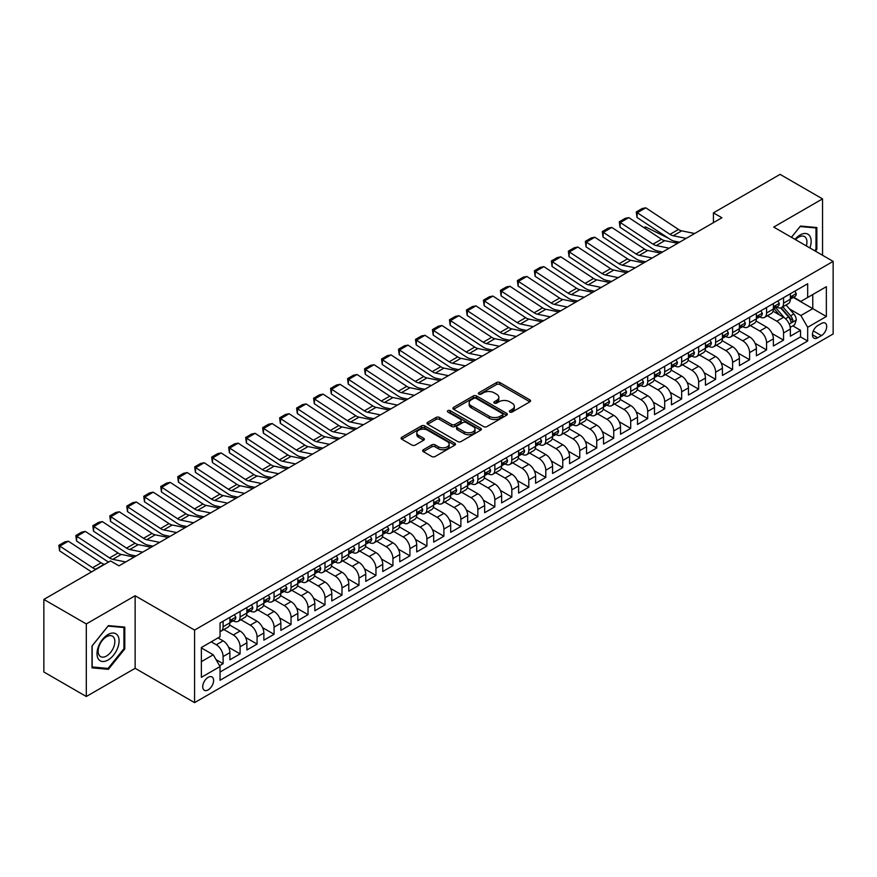 <?xml version="1.0" encoding="UTF-8"?>
<svg xmlns="http://www.w3.org/2000/svg" width="877" height="877" viewBox="0 0 877 877"><rect width="100%" height="100%" fill="white"/><g stroke="black" fill="none" stroke-linecap="round" stroke-linejoin="round"><path stroke-width="1.32" d="M509.833 412.026A1.655 0.954 0 0 0 512.168 412.026L529.883 401.809A2.357 1.359 0 0 0 530.574 400.844A2.357 1.359 0 0 0 529.883 399.879L499.879 382.558A2.357 1.359 0 0 0 496.535 382.558L478.831 392.775A1.655 0.954 0 0 0 478.349 393.455A1.655 0.954 0 0 0 478.831 394.124A1.655 0.954 0 0 0 481.166 394.124L483.457 392.808A7.542 4.352 0 0 1 494.124 392.808L496.623 394.244A7.542 4.352 0 0 1 498.838 397.325A7.542 4.352 0 0 1 496.623 400.405L494.332 401.732A1.655 0.954 0 0 0 493.85 402.4A1.655 0.954 0 0 0 494.332 403.08A1.655 0.954 0 0 0 496.667 403.08L498.958 401.754A7.542 4.352 0 0 1 509.625 401.754L512.124 403.201A7.542 4.352 0 0 1 514.339 406.281A7.542 4.352 0 0 1 512.124 409.362L509.833 410.677A1.655 0.954 0 0 0 509.351 411.357A1.655 0.954 0 0 0 509.833 412.026L509.833 410.677M208.167 689.881A7.685 4.44 120 0 0 213.188 683.106A7.685 4.44 120 0 0 212.004 676.945A7.685 4.44 120 0 0 208.167 677.329A7.685 4.44 120 0 0 203.146 684.104A7.685 4.44 120 0 0 204.319 690.265A7.685 4.44 120 0 0 208.167 689.881M423.361 449.737A2.357 1.359 0 0 0 422.67 450.69A2.357 1.359 0 0 0 423.361 451.655L431.78 456.522A2.357 1.359 0 0 0 435.113 456.522L454.779 445.165A2.357 1.359 0 0 0 455.47 444.2A2.357 1.359 0 0 0 454.779 443.236L424.775 425.915A2.357 1.359 0 0 0 421.442 425.915L401.776 437.272A2.357 1.359 0 0 0 401.085 438.237A2.357 1.359 0 0 0 401.776 439.191L411.938 445.067A2.357 1.359 0 0 0 415.27 445.067L423.69 440.21A2.357 1.359 0 0 0 424.38 439.245A2.357 1.359 0 0 0 423.69 438.281L418.647 435.365A6.303 3.64 0 0 1 416.805 432.799A6.303 3.64 0 0 1 420.697 429.434A6.303 3.64 0 0 1 427.57 430.223L447.325 441.624A6.303 3.64 0 0 1 449.167 444.2A6.303 3.64 0 0 1 445.275 447.566A6.303 3.64 0 0 1 438.401 446.777L435.113 444.869A2.357 1.359 0 0 0 431.78 444.869L423.361 449.737L423.361 451.655L431.78 446.832L431.78 444.869M135.135 595.746L86.308 623.942L43.85 599.429L43.85 671.99L86.308 696.502L135.135 668.307L194.573 702.63L194.573 630.07L135.135 595.746L135.135 668.307M822.538 255.262L822.538 198.882L773.711 227.077L833.15 261.39L194.573 630.07M822.538 198.882L780.081 174.37L713.418 212.859L713.418 222.659M43.85 599.429L110.513 560.94L118.998 565.84L721.914 217.759L713.418 212.859M483.622 426.584A2.357 1.359 0 0 0 486.954 426.584L506.621 415.227A2.357 1.359 0 0 0 507.312 414.262A2.357 1.359 0 0 0 506.621 413.308L476.617 395.976A2.357 1.359 0 0 0 473.284 395.976L453.617 407.334A2.357 1.359 0 0 0 452.927 408.298A2.357 1.359 0 0 0 453.617 409.263L483.622 426.584M448.52 412.387A1.655 0.954 0 0 1 450.197 412.618L450.197 410.655L480.706 428.272A2.357 1.359 0 0 1 481.396 429.237A2.357 1.359 0 0 1 480.706 430.19L461.028 441.548A2.357 1.359 0 0 1 457.695 441.548L427.691 424.227L436.11 419.403L436.11 417.441L427.691 422.308A2.357 1.359 0 0 0 427 423.262A2.357 1.359 0 0 0 427.691 424.227L427.691 422.308M436.11 419.403A2.357 1.359 0 0 1 439.443 419.403L439.443 417.441A2.357 1.359 0 0 0 436.11 417.441M439.443 417.441L451.611 424.468A2.357 1.359 0 0 0 454.944 424.468L460.535 421.245A2.357 1.359 0 0 0 461.225 420.28A2.357 1.359 0 0 0 460.535 419.316L447.862 412.004A1.655 0.954 0 0 1 447.38 411.335A1.655 0.954 0 0 1 448.399 410.447A1.655 0.954 0 0 1 450.197 410.655M219.59 665.742L223.109 663.703L216.06 659.636M211.225 641.832L216.312 644.781A9.603 5.547 60 0 1 223.109 656.544L229.906 652.62L229.906 659.778L240.09 653.902L228.601 647.27M223.887 629.533L233.304 634.97A9.603 5.547 60 0 1 240.09 646.744L246.886 642.819L246.886 649.978L257.071 644.091L245.593 637.458M240.868 619.732L250.285 625.169A9.603 5.547 60 0 1 257.071 636.932L263.867 633.008L263.867 640.166L274.062 634.29L262.574 627.658M257.849 609.932L267.266 615.358A9.603 5.547 60 0 1 274.062 627.132L280.848 623.207L280.848 630.366L291.043 624.479L279.555 617.846M274.83 600.12L284.247 605.558A9.603 5.547 60 0 1 291.043 617.32L297.84 613.396L297.84 620.554L308.024 614.678L296.536 608.046M291.822 590.32L301.228 595.746A9.603 5.547 60 0 1 308.024 607.52L314.821 603.595L314.821 610.754L325.005 604.867L313.527 598.235M308.803 580.508L318.219 585.946A9.603 5.547 60 0 1 325.005 597.708L331.802 593.795L331.802 600.953L341.997 595.066L330.508 588.434M325.784 570.708L335.2 576.145A9.603 5.547 60 0 1 341.997 587.908L348.783 583.983L348.783 591.142L358.978 585.255L347.489 578.634M342.764 560.896L352.181 566.334A9.603 5.547 60 0 1 358.978 578.107L365.764 574.183L365.764 581.341L375.959 575.455L364.47 568.822M359.756 551.096L369.162 556.533A9.603 5.547 60 0 1 375.959 568.296L382.756 564.371L382.756 571.53L392.94 565.654L381.451 559.022M376.737 541.295L386.154 546.722A9.603 5.547 60 0 1 392.94 558.496L399.737 554.571L399.737 561.729L409.921 555.843L398.443 549.21M393.718 531.484L403.135 536.921A9.603 5.547 60 0 1 409.921 548.684L416.718 544.76L416.718 551.918L426.913 546.042L415.424 539.41M410.699 521.683L420.116 527.11A9.603 5.547 60 0 1 426.913 538.884L433.698 534.959L433.698 542.118L443.894 536.231L432.405 529.598M427.68 511.872L437.097 517.309A9.603 5.547 60 0 1 443.894 529.072L450.69 525.159L450.69 532.317L460.874 526.43L449.386 519.798M444.672 502.072L454.078 507.509A9.603 5.547 60 0 1 460.874 519.272L467.671 515.347L467.671 522.506L477.855 516.619L466.378 509.997M461.653 492.26L471.07 497.697A9.603 5.547 60 0 1 477.855 509.46L484.652 505.547L484.652 512.705L494.847 506.818L483.359 500.186M478.634 482.46L488.05 487.897A9.603 5.547 60 0 1 494.847 499.66L501.633 495.735L501.633 502.894L511.828 497.018L500.339 490.386M495.615 472.648L505.031 478.086A9.603 5.547 60 0 1 511.828 489.859L518.614 485.935L518.614 493.093L528.809 487.206L517.32 480.574M512.606 462.848L522.012 468.285A9.603 5.547 60 0 1 528.809 480.048L535.606 476.123L535.606 483.282L545.79 477.406L534.301 470.774M529.587 453.047L539.004 458.474A9.603 5.547 60 0 1 545.79 470.247L552.587 466.323L552.587 473.481L562.771 467.594L551.293 460.962M546.568 443.236L555.985 448.673A9.603 5.547 60 0 1 562.771 460.436L569.568 456.522L569.568 463.67L579.763 457.794L568.274 451.162M563.549 433.435L572.966 438.873A9.603 5.547 60 0 1 579.763 450.635L586.549 446.711L586.549 453.869L596.744 447.983L585.255 441.35M580.53 423.624L589.947 429.061A9.603 5.547 60 0 1 596.744 440.824L603.54 436.91L603.54 444.069L613.725 438.182L602.236 431.55M597.522 413.823L606.928 419.261A9.603 5.547 60 0 1 613.725 431.024L620.521 427.099L620.521 434.258L630.706 428.382L619.228 421.749M614.503 404.012L623.92 409.449A9.603 5.547 60 0 1 630.706 421.223L637.502 417.299L637.502 424.457L647.697 418.57L636.209 411.938M631.484 394.212L640.901 399.649A9.603 5.547 60 0 1 647.697 411.412L654.483 407.487L654.483 414.646L664.678 408.77L653.19 402.137M648.465 384.411L657.882 389.837A9.603 5.547 60 0 1 664.678 401.611L671.464 397.687L671.464 404.845L681.659 398.958L670.171 392.326M665.446 374.6L674.862 380.037A9.603 5.547 60 0 1 681.659 391.8L688.456 387.886L688.456 395.034L698.64 389.158L687.151 382.525M682.438 364.799L691.843 370.237A9.603 5.547 60 0 1 698.64 381.999L705.437 378.075L705.437 385.233L715.621 379.346L704.143 372.714M699.418 354.988L708.835 360.425A9.603 5.547 60 0 1 715.621 372.188L722.418 368.274L722.418 375.433L732.613 369.546L721.124 362.914M716.399 345.187L725.816 350.625A9.603 5.547 60 0 1 732.613 362.387L739.399 358.463L739.399 365.621L749.594 359.734L738.105 353.113M733.38 335.376L742.797 340.813A9.603 5.547 60 0 1 749.594 352.587L756.391 348.662L756.391 355.821L766.575 349.934L755.086 343.302M750.372 325.575L759.778 331.013A9.603 5.547 60 0 1 766.575 342.775L773.371 338.851L773.371 346.009L783.556 340.133L783.556 332.975A9.603 5.547 -120 0 0 776.77 321.201L767.353 315.775M772.078 333.501L783.556 340.133M229.906 652.62A9.603 5.547 -120 0 0 223.109 640.857L218.011 637.919M246.886 642.819A9.603 5.547 -120 0 0 240.09 631.045L229.588 624.983M263.867 633.008A9.603 5.547 -120 0 0 257.071 621.245L246.569 615.183M280.848 623.207A9.603 5.547 -120 0 0 274.062 611.444L263.56 605.371M297.84 613.396A9.603 5.547 -120 0 0 291.043 601.633L280.541 595.571M314.821 603.595A9.603 5.547 -120 0 0 308.024 591.832L297.522 585.77M331.802 593.795A9.603 5.547 -120 0 0 325.005 582.021L314.503 575.959M348.783 583.983A9.603 5.547 -120 0 0 341.997 572.221L331.484 566.158M365.764 574.183A9.603 5.547 -120 0 0 358.978 562.409L348.476 556.347M382.756 564.371A9.603 5.547 -120 0 0 375.959 552.609L365.457 546.546M399.737 554.571A9.603 5.547 -120 0 0 392.94 542.808L382.438 536.735M416.718 544.76A9.603 5.547 -120 0 0 409.921 532.997L399.419 526.934M433.698 534.959A9.603 5.547 -120 0 0 426.913 523.196L416.411 517.134M450.69 525.159A9.603 5.547 -120 0 0 443.894 513.385L433.391 507.323M467.671 515.347A9.603 5.547 -120 0 0 460.874 503.584L450.372 497.522M484.652 505.547A9.603 5.547 -120 0 0 477.855 493.773L467.353 487.711M501.633 495.735A9.603 5.547 -120 0 0 494.847 483.972L484.334 477.91M518.614 485.935A9.603 5.547 -120 0 0 511.828 474.172L501.326 468.099M535.606 476.123A9.603 5.547 -120 0 0 528.809 464.361L518.307 458.298M552.587 466.323A9.603 5.547 -120 0 0 545.79 454.56L535.288 448.498M569.568 456.522A9.603 5.547 -120 0 0 562.771 444.749L552.269 438.686M586.549 446.711A9.603 5.547 -120 0 0 579.763 434.948L569.261 428.886M603.54 436.91A9.603 5.547 -120 0 0 596.744 425.137L586.242 419.074M620.521 427.099A9.603 5.547 -120 0 0 613.725 415.336L603.223 409.274M637.502 417.299A9.603 5.547 -120 0 0 630.706 405.525L620.203 399.463M654.483 407.487A9.603 5.547 -120 0 0 647.697 395.724L637.184 389.662M671.464 397.687A9.603 5.547 -120 0 0 664.678 385.924L654.176 379.851M688.456 387.886A9.603 5.547 -120 0 0 681.659 376.112L671.157 370.05M705.437 378.075A9.603 5.547 -120 0 0 698.64 366.312L688.138 360.25M722.418 368.274A9.603 5.547 -120 0 0 715.621 356.5L705.119 350.438M739.399 358.463A9.603 5.547 -120 0 0 732.613 346.7L722.111 340.638M756.391 348.662A9.603 5.547 -120 0 0 749.594 336.889L739.092 330.826M773.371 338.851A9.603 5.547 -120 0 0 766.575 327.088L756.073 321.026M821.431 323.46L817.693 325.619A7.444 4.297 120 0 0 812.836 332.175A7.444 4.297 120 0 0 813.977 338.149A7.444 4.297 120 0 0 817.693 337.777L821.431 335.617A7.444 4.297 120 0 0 826.298 329.061A7.444 4.297 120 0 0 825.158 323.087A7.444 4.297 120 0 0 821.431 323.46M194.573 702.63L833.15 333.951L833.15 261.39M201.37 661.642L213.254 654.779L220.05 666.542L220.05 680.278L807.673 341.01L807.673 327.285L800.876 315.523L789.486 308.934M220.05 666.542L201.37 677.329L201.37 647.522L220.05 636.735L220.05 623.01L807.673 283.753L807.673 297.478L826.353 286.691L826.353 316.498L807.673 327.285M233.205 620.806L233.304 620.85A9.603 5.547 60 0 0 238.105 621.333L244.891 617.408A9.603 5.547 -120 0 0 246.886 613.012L246.886 607.52M250.197 610.995L250.285 611.05A9.603 5.547 60 0 0 255.086 611.521L261.883 607.597A9.603 5.547 -120 0 0 263.867 603.201L263.867 597.708M267.178 601.194L267.266 601.238A9.603 5.547 60 0 0 272.067 601.721L278.864 597.796A9.603 5.547 -120 0 0 280.848 593.4L280.848 587.908M284.159 591.383L284.247 591.438A9.603 5.547 60 0 0 289.048 591.909L295.845 587.996A9.603 5.547 -120 0 0 297.84 583.589L297.84 578.096M301.14 581.583L301.228 581.626A9.603 5.547 60 0 0 306.04 582.109L312.826 578.184A9.603 5.547 -120 0 0 314.821 573.788L314.821 568.296M318.132 571.771L318.219 571.826A9.603 5.547 60 0 0 323.021 572.297L329.818 568.384A9.603 5.547 -120 0 0 331.802 563.977L331.802 558.496M335.113 561.971L335.2 562.025A9.603 5.547 60 0 0 340.002 562.497L346.799 558.572A9.603 5.547 -120 0 0 348.783 554.176L348.783 548.684M352.094 552.17L352.181 552.214A9.603 5.547 60 0 0 356.983 552.696L363.78 548.772A9.603 5.547 -120 0 0 365.764 544.376L365.764 538.884M369.074 542.359L369.162 542.414A9.603 5.547 60 0 0 373.964 542.885L380.761 538.96A9.603 5.547 -120 0 0 382.756 534.564L382.756 529.072M386.055 532.558L386.154 532.602A9.603 5.547 60 0 0 390.956 533.084L397.741 529.16A9.603 5.547 -120 0 0 399.737 524.764L399.737 519.272M403.047 522.747L403.135 522.802A9.603 5.547 60 0 0 407.937 523.273L414.733 519.359A9.603 5.547 -120 0 0 416.718 514.952L416.718 509.46M420.028 512.946L420.116 512.99A9.603 5.547 60 0 0 424.917 513.473L431.714 509.548A9.603 5.547 -120 0 0 433.698 505.152L433.698 499.66M437.009 503.135L437.097 503.19A9.603 5.547 60 0 0 441.898 503.661L448.695 499.747A9.603 5.547 -120 0 0 450.69 495.341L450.69 489.859M453.99 493.334L454.078 493.389A9.603 5.547 60 0 0 458.89 493.861L465.676 489.936A9.603 5.547 -120 0 0 467.671 485.54L467.671 480.048M470.982 483.523L471.07 483.578A9.603 5.547 60 0 0 475.871 484.06L482.657 480.136A9.603 5.547 -120 0 0 484.652 475.74L484.652 470.247M487.963 473.723L488.05 473.777A9.603 5.547 60 0 0 492.852 474.249L499.649 470.324A9.603 5.547 -120 0 0 501.633 465.928L501.633 460.436M504.944 463.922L505.031 463.966A9.603 5.547 60 0 0 509.833 464.448L516.63 460.524A9.603 5.547 -120 0 0 518.614 456.128L518.614 450.635M521.925 454.111L522.012 454.165A9.603 5.547 60 0 0 526.814 454.637L533.611 450.712A9.603 5.547 -120 0 0 535.606 446.316L535.606 440.824M538.906 444.31L539.004 444.354A9.603 5.547 60 0 0 543.806 444.836L550.592 440.912A9.603 5.547 -120 0 0 552.587 436.516L552.587 431.024M555.897 434.499L555.985 434.553A9.603 5.547 60 0 0 560.787 435.025L567.583 431.111A9.603 5.547 -120 0 0 569.568 426.704L569.568 421.223M572.878 424.698L572.966 424.753A9.603 5.547 60 0 0 577.768 425.224L584.564 421.3A9.603 5.547 -120 0 0 586.549 416.904L586.549 411.412M589.859 414.887L589.947 414.942A9.603 5.547 60 0 0 594.749 415.424L601.545 411.499A9.603 5.547 -120 0 0 603.54 407.103L603.54 401.611M606.84 405.086L606.928 405.141A9.603 5.547 60 0 0 611.74 405.612L618.526 401.688A9.603 5.547 -120 0 0 620.521 397.292L620.521 391.8M623.821 395.286L623.92 395.33A9.603 5.547 60 0 0 628.721 395.812L635.507 391.887A9.603 5.547 -120 0 0 637.502 387.491L637.502 381.999M640.813 385.474L640.901 385.529A9.603 5.547 60 0 0 645.702 386.001L652.499 382.076A9.603 5.547 -120 0 0 654.483 377.68L654.483 372.188M657.794 375.674L657.882 375.718A9.603 5.547 60 0 0 662.683 376.2L669.48 372.276A9.603 5.547 -120 0 0 671.464 367.88L671.464 362.387M674.775 365.862L674.862 365.917A9.603 5.547 60 0 0 679.664 366.389L686.461 362.475A9.603 5.547 -120 0 0 688.456 358.068L688.456 352.576M691.756 356.062L691.843 356.117A9.603 5.547 60 0 0 696.656 356.588L703.442 352.664A9.603 5.547 -120 0 0 705.437 348.268L705.437 342.775M708.748 346.251L708.835 346.305A9.603 5.547 60 0 0 713.637 346.777L720.434 342.863A9.603 5.547 -120 0 0 722.418 338.467L722.418 332.975M725.728 336.45L725.816 336.505A9.603 5.547 60 0 0 730.618 336.976L737.414 333.052A9.603 5.547 -120 0 0 739.399 328.656L739.399 323.164M742.709 326.65L742.797 326.693A9.603 5.547 60 0 0 747.599 327.176L754.395 323.251A9.603 5.547 -120 0 0 756.391 318.855L756.391 313.363M759.69 316.838L759.778 316.893A9.603 5.547 60 0 0 764.591 317.364L771.376 313.44A9.603 5.547 -120 0 0 773.371 309.044L773.371 303.552M220.05 672.034L800.537 336.889L800.537 330.322L790.352 336.209L790.352 329.05A9.603 5.547 -120 0 0 783.556 317.288L773.054 311.214M776.671 307.038L776.77 307.082A9.603 5.547 -120 0 0 781.571 307.564A9.603 5.547 -120 0 0 783.556 303.168L783.556 297.676M781.571 307.564L788.357 303.639A9.603 5.547 -120 0 0 790.352 299.243L790.352 293.751M223.109 621.245L223.109 626.737A9.603 5.547 60 0 1 221.125 631.133A9.603 5.547 60 0 1 220.05 631.517M221.125 631.133L227.91 627.208A9.603 5.547 -120 0 0 229.906 622.813L229.906 617.32M240.09 611.444L240.09 616.926A9.603 5.547 60 0 1 238.105 621.333M257.071 601.633L257.071 607.125A9.603 5.547 60 0 1 255.086 611.521M274.062 591.832L274.062 597.325A9.603 5.547 60 0 1 272.067 601.721M291.043 582.021L291.043 587.513A9.603 5.547 60 0 1 289.048 591.909M308.024 572.221L308.024 577.713A9.603 5.547 60 0 1 306.04 582.109M325.005 562.409L325.005 567.901A9.603 5.547 60 0 1 323.021 572.297M341.997 552.609L341.997 558.101A9.603 5.547 60 0 1 340.002 562.497M358.978 542.808L358.978 548.289A9.603 5.547 60 0 1 356.983 552.696M375.959 532.997L375.959 538.489A9.603 5.547 60 0 1 373.964 542.885M392.94 523.196L392.94 528.688A9.603 5.547 60 0 1 390.956 533.084M409.921 513.385L409.921 518.877A9.603 5.547 60 0 1 407.937 523.273M426.913 503.584L426.913 509.077A9.603 5.547 60 0 1 424.917 513.473M443.894 493.773L443.894 499.265A9.603 5.547 60 0 1 441.898 503.661M460.874 483.972L460.874 489.465A9.603 5.547 60 0 1 458.89 493.861M477.855 474.161L477.855 479.653A9.603 5.547 60 0 1 475.871 484.06M494.847 464.361L494.847 469.853A9.603 5.547 60 0 1 492.852 474.249M511.828 454.56L511.828 460.041A9.603 5.547 60 0 1 509.833 464.448M528.809 444.749L528.809 450.241A9.603 5.547 60 0 1 526.814 454.637M545.79 434.948L545.79 440.44A9.603 5.547 60 0 1 543.806 444.836M562.771 425.137L562.771 430.629A9.603 5.547 60 0 1 560.787 435.025M579.763 415.336L579.763 420.828A9.603 5.547 60 0 1 577.768 425.224M596.744 405.525L596.744 411.017A9.603 5.547 60 0 1 594.749 415.424M613.725 395.724L613.725 401.217A9.603 5.547 60 0 1 611.74 405.612M630.706 385.924L630.706 391.405A9.603 5.547 60 0 1 628.721 395.812M647.697 376.112L647.697 381.605A9.603 5.547 60 0 1 645.702 386.001M664.678 366.312L664.678 371.804A9.603 5.547 60 0 1 662.683 376.2M681.659 356.5L681.659 361.993A9.603 5.547 60 0 1 679.664 366.389M698.64 346.7L698.64 352.192A9.603 5.547 60 0 1 696.656 356.588M715.621 336.889L715.621 342.381A9.603 5.547 60 0 1 713.637 346.777M732.613 327.088L732.613 332.58A9.603 5.547 60 0 1 730.618 336.976M749.594 317.288L749.594 322.769A9.603 5.547 60 0 1 747.599 327.176M766.575 307.476L766.575 312.968A9.603 5.547 60 0 1 764.591 317.364M766.575 342.775L766.575 349.934M749.594 352.587L749.594 359.734M732.613 362.387L732.613 369.546M715.621 372.188L715.621 379.346M698.64 381.999L698.64 389.158M681.659 391.8L681.659 398.958M664.678 401.611L664.678 408.77M647.697 411.412L647.697 418.57M630.706 421.223L630.706 428.382M613.725 431.024L613.725 438.182M596.744 440.824L596.744 447.983M579.763 450.635L579.763 457.794M562.771 460.436L562.771 467.594M545.79 470.247L545.79 477.406M528.809 480.048L528.809 487.206M511.828 489.859L511.828 497.018M494.847 499.66L494.847 506.818M477.855 509.46L477.855 516.619M460.874 519.272L460.874 526.43M443.894 529.072L443.894 536.231M426.913 538.884L426.913 546.042M409.921 548.684L409.921 555.843M392.94 558.496L392.94 565.654M375.959 568.296L375.959 575.455M358.978 578.107L358.978 585.255M341.997 587.908L341.997 595.066M325.005 597.708L325.005 604.867M308.024 607.52L308.024 614.678M291.043 617.32L291.043 624.479M274.062 627.132L274.062 634.29M257.071 636.932L257.071 644.091M240.09 646.744L240.09 653.902M223.109 656.544L223.109 663.703M213.254 654.779L201.37 647.917M800.876 315.523L812.771 308.649L812.771 294.529L826.353 286.691M793.323 297.424L826.353 316.498M793.663 297.226L800.876 301.403L807.673 297.478M86.308 623.942L86.308 696.502M792.819 325.86L800.537 330.322M800.537 336.889L807.673 341.01M815.413 251.151L816.849 249.375L816.849 227.527L800.46 226.058L791.416 237.305M91.997 667.857L108.386 669.326L124.775 648.936L124.775 627.088L108.386 625.619L91.997 646.009L91.997 667.857M815.994 248.882L816.849 249.375M123.931 648.443L124.775 648.936M106.654 668.329L108.386 669.326M510.491 412.267L512.124 411.324A7.542 4.352 0 0 0 514.339 408.243L514.339 406.281M498.838 397.325L498.838 399.287A7.542 4.352 0 0 1 496.623 402.368L494.99 403.31M529.883 399.879L529.883 401.809L499.879 384.521A2.357 1.359 0 0 0 496.535 384.521L479.489 394.365M506.599 415.249L476.617 397.939A2.357 1.359 0 0 0 473.284 397.939L453.65 409.285L453.617 407.334M502.455 414.942A1.655 0.954 0 0 0 502.938 414.262A1.655 0.954 0 0 0 502.455 413.593L476.123 398.388A1.655 0.954 0 0 0 473.788 398.388L471.366 399.78A7.542 4.352 0 0 0 469.162 402.861A7.542 4.352 0 0 0 471.366 405.941L489.377 416.334A7.542 4.352 0 0 0 500.043 416.334L502.455 414.942L502.455 416.904A1.655 0.954 0 0 0 502.938 416.224L502.938 414.262M469.162 402.861L469.162 404.823A7.542 4.352 0 0 0 471.366 407.904L471.366 405.941M502.455 416.904L500.043 418.296A7.542 4.352 0 0 1 489.377 418.296L471.366 407.904M439.443 419.403L451.611 426.43A2.357 1.359 0 0 0 454.944 426.43L460.535 423.207A2.357 1.359 0 0 0 461.225 422.243L461.225 420.28M450.197 412.618L480.673 430.212M464.24 431.758A6.303 3.64 0 0 0 471.113 432.547A6.303 3.64 0 0 0 475.005 429.182A6.303 3.64 0 0 0 473.163 426.606L466.202 422.593A2.357 1.359 0 0 0 462.87 422.593L457.279 425.816A2.357 1.359 0 0 0 456.588 426.781A2.357 1.359 0 0 0 457.279 427.746L464.24 431.758L464.24 433.72A6.303 3.64 0 0 0 471.113 434.51A6.303 3.64 0 0 0 475.005 431.144L475.005 429.182M456.588 426.781L456.588 428.743A2.357 1.359 0 0 0 457.279 429.697L457.279 427.746M464.24 433.72L457.279 429.697M449.167 444.2L449.167 446.163A6.303 3.64 0 0 1 445.275 449.528A6.303 3.64 0 0 1 438.401 448.739L435.113 446.832A2.357 1.359 0 0 0 431.78 446.832M416.805 432.799L416.805 434.751A6.303 3.64 0 0 0 418.647 437.327L418.647 435.365M423.657 440.221L418.647 437.327M454.746 445.176L424.775 427.877A2.357 1.359 0 0 0 421.442 427.877L401.798 439.213L401.776 437.272M790.21 327.362L794.595 324.83L796.294 319.93A6.369 3.672 -120 0 0 793.817 313.955L786.055 304.966M643.74 227.505L645.483 226.902L668.537 238.292M674.26 241.109L678.14 243.028M784.498 317.902L775.63 307.641M779.456 314.909L774.303 308.956A15.249 8.803 -120 0 0 773.832 308.419M780.705 307.904L788.555 316.992A6.369 3.672 60 0 1 790.824 321.377C791.778 322.659 792.457 322.265 792.863 320.204A6.369 3.672 -120 0 0 790.594 315.819L782.832 306.829M781.166 307.761L789.596 317.518A3.245 1.875 60 0 1 790.418 318.789L792.863 320.204M790.824 321.377L791.284 322.133M645.483 226.902L644.069 227.713M686.154 238.401L673.229 235.749A12.004 6.928 60 0 1 670.006 234.345L637.294 212.727L636.987 217.441L669.699 239.059A18.011 10.403 -120 0 0 674.523 241.175L679.565 242.205M794.858 291.153L796.294 293.652A6.369 3.672 60 0 1 794.979 296.47L791.756 298.333A6.369 3.672 -120 0 0 792.863 296.865L792.72 296.305M694.639 233.501L681.714 230.848A12.004 6.928 60 0 1 678.502 229.445L645.79 207.816L637.294 212.727L636.274 211.949L642.216 208.518L645.79 207.816M790.561 298.629L790.594 298.629A6.369 3.672 -120 0 0 791.756 298.333M792.041 296.393L792.863 296.865L790.824 298.037A6.369 3.672 60 0 1 790.352 298.947M636.987 217.441L636.274 211.949M809.899 247.972A15.611 9.011 120 0 0 800.12 234.97A15.611 9.011 120 0 0 795 239.366M806.336 245.911A11.818 6.83 120 0 0 804.483 236.582A11.818 6.83 120 0 0 798.574 237.174A11.818 6.83 120 0 0 795.472 239.64M791.449 237.316L800.12 226.54L815.994 227.965L815.994 249.134L814.7 250.745M814.941 227.351L815.994 227.965M117.606 648.136A15.611 9.011 120 0 0 113.571 633.051A15.611 9.011 120 0 0 98.487 646.426A15.611 9.011 120 0 0 102.532 661.499A15.611 9.011 120 0 0 117.606 648.136M113.736 647.029A11.818 6.83 120 0 0 112.409 636.143A11.818 6.83 120 0 0 99.265 645.735A11.818 6.83 120 0 0 100.592 656.621A11.818 6.83 120 0 0 113.736 647.029M92.173 667.035L92.173 645.856L108.046 626.101L123.931 627.526L123.931 648.695L108.046 668.449L91.997 666.937M122.879 626.912L123.931 627.526M669.162 248.213L656.237 245.56A12.004 6.928 60 0 1 653.025 244.146L620.313 222.528L620.006 227.242L652.718 248.86A18.011 10.403 -120 0 0 657.542 250.975L662.584 252.006M777.866 300.954L779.313 303.453A6.369 3.672 60 0 1 777.998 306.27L774.764 308.134A6.369 3.672 -120 0 0 775.871 306.665L775.739 306.106M677.658 243.313L664.733 240.66A12.004 6.928 60 0 1 661.51 239.246L628.798 217.628L620.313 222.528L619.294 221.749L625.235 218.318L628.798 217.628M773.58 308.43L773.602 308.43A6.369 3.672 -120 0 0 774.764 308.134M775.06 306.194L775.871 306.665L773.843 307.849A6.369 3.672 60 0 1 773.371 308.748M620.006 227.242L619.294 221.749M652.181 258.013L639.256 255.36A12.004 6.928 60 0 1 636.044 253.957L603.321 232.339L603.025 237.042L635.737 258.671A18.011 10.403 -120 0 0 640.561 260.787L645.604 261.817M760.885 310.765L762.332 313.264A6.369 3.672 60 0 1 761.017 316.082L757.783 317.945A6.369 3.672 -120 0 0 758.89 316.476L758.758 315.906M660.677 253.113L647.752 250.46A12.004 6.928 60 0 1 644.529 249.046L611.817 227.428L603.321 232.339L602.302 231.561L608.254 228.13L611.817 227.428M756.599 318.241L756.621 318.241A6.369 3.672 -120 0 0 757.783 317.945M758.068 316.005L758.89 316.476L756.851 317.649A6.369 3.672 60 0 1 756.391 318.559M603.025 237.042L602.302 231.561M635.2 267.825L622.275 265.172A12.004 6.928 60 0 1 619.052 263.758L586.34 242.14L586.033 246.854L618.745 268.472A18.011 10.403 -120 0 0 623.58 270.587L628.612 271.618M743.904 320.565L745.34 323.065A6.369 3.672 60 0 1 744.025 325.882L740.802 327.746A6.369 3.672 -120 0 0 741.909 326.277L741.778 325.718M643.696 262.914L630.771 260.272A12.004 6.928 60 0 1 627.548 258.858L594.836 237.239L586.34 242.14L585.321 241.361L591.262 237.93L594.836 237.239M739.618 328.042L739.64 328.042A6.369 3.672 -120 0 0 740.802 327.746M741.087 325.805L741.909 326.277L739.87 327.461A6.369 3.672 60 0 1 739.399 328.36M586.033 246.854L585.321 241.361M618.219 277.625L605.294 274.972A12.004 6.928 60 0 1 602.071 273.569L569.359 251.94L569.052 256.654L601.765 278.272A18.011 10.403 -120 0 0 606.599 280.388L611.631 281.429M726.923 330.377L728.359 332.876A6.369 3.672 60 0 1 727.044 335.694L723.821 337.546A6.369 3.672 -120 0 0 724.928 336.088L724.797 335.518M626.704 272.725L613.779 270.072A12.004 6.928 60 0 1 610.567 268.658L577.855 247.04L569.359 251.94L568.34 251.173L574.282 247.742L577.855 247.04M722.626 337.853L722.659 337.853A6.369 3.672 -120 0 0 723.821 337.546M724.106 335.606L724.928 336.088L722.889 337.261A6.369 3.672 60 0 1 722.418 338.171M569.052 256.654L568.34 251.173M601.227 287.426L588.314 284.784A12.004 6.928 60 0 1 585.091 283.37L552.378 261.752L552.072 266.465L584.784 288.084A18.011 10.403 -120 0 0 589.607 290.199L594.65 291.23M709.932 340.177L711.379 342.677A6.369 3.672 60 0 1 710.063 345.494L706.829 347.358A6.369 3.672 -120 0 0 707.947 345.889L707.805 345.33M609.723 282.526L596.798 279.873A12.004 6.928 60 0 1 593.586 278.469L560.863 256.851L552.378 261.752L551.359 260.973L557.301 257.542L560.863 256.851M705.645 347.654L705.678 347.654A6.369 3.672 -120 0 0 706.829 347.358M707.125 345.417L707.947 345.889L705.908 347.073A6.369 3.672 60 0 1 705.437 347.972M552.072 266.465L551.359 260.973M584.246 297.237L571.322 294.584A12.004 6.928 60 0 1 568.11 293.17L535.398 271.552L535.091 276.266L567.803 297.884A18.011 10.403 -120 0 0 572.626 300L577.669 301.041M692.951 349.978L694.398 352.488A6.369 3.672 60 0 1 693.082 355.295L689.848 357.158A6.369 3.672 -120 0 0 690.955 355.7L690.824 355.13M592.742 292.337L579.818 289.684A12.004 6.928 60 0 1 576.595 288.27L543.883 266.652L535.398 271.552L534.378 270.774L540.32 267.342L543.883 266.652M688.664 357.465L688.686 357.465A6.369 3.672 -120 0 0 689.848 357.158M690.133 355.218L690.955 355.7L688.916 356.873A6.369 3.672 60 0 1 688.456 357.783M535.091 276.266L534.378 270.774M567.266 307.038L554.341 304.396A12.004 6.928 60 0 1 551.129 302.982L518.406 281.364L518.099 286.077L550.822 307.695A18.011 10.403 -120 0 0 555.645 309.811L560.688 310.842M675.97 359.789L677.417 362.289A6.369 3.672 60 0 1 676.09 365.106L672.867 366.97A6.369 3.672 -120 0 0 673.974 365.501L673.843 364.942M575.761 302.137L562.837 299.485A12.004 6.928 60 0 1 559.614 298.081L526.902 276.463L518.406 281.364L517.386 280.585L523.339 277.154L526.902 276.463M671.683 367.266L671.705 367.266A6.369 3.672 -120 0 0 672.867 366.97M673.152 365.029L673.974 365.501L671.935 366.674A6.369 3.672 60 0 1 671.464 367.584M518.099 286.077L517.386 280.585M550.285 316.849L537.36 314.196A12.004 6.928 60 0 1 534.137 312.782L501.425 291.164L501.118 295.878L533.83 317.496A18.011 10.403 -120 0 0 538.664 319.612L543.696 320.642M658.989 369.59L660.425 372.089A6.369 3.672 60 0 1 659.109 374.907L655.886 376.77A6.369 3.672 -120 0 0 656.994 375.301L656.862 374.742M558.77 311.949L545.845 309.296A12.004 6.928 60 0 1 542.633 307.882L509.921 286.264L501.425 291.164L500.405 290.386L506.347 286.954L509.921 286.264M654.702 377.066L654.724 377.066A6.369 3.672 -120 0 0 655.886 376.77M656.171 374.83L656.994 375.301L654.955 376.485A6.369 3.672 60 0 1 654.483 377.384M501.118 295.878L500.405 290.386M533.304 326.65L520.379 323.997A12.004 6.928 60 0 1 517.156 322.593L484.444 300.975L484.137 305.689L516.849 327.307A18.011 10.403 -120 0 0 521.672 329.423L526.715 330.454M642.008 379.401L643.444 381.901A6.369 3.672 60 0 1 642.128 384.718L638.905 386.582A6.369 3.672 -120 0 0 640.013 385.113L639.87 384.543M541.789 321.749L528.864 319.096A12.004 6.928 60 0 1 525.652 317.693L492.94 296.064L484.444 300.975L483.424 300.197L489.366 296.766L492.94 296.064M637.711 386.878L637.743 386.878A6.369 3.672 -120 0 0 638.905 386.582M639.19 384.641L640.013 385.113L637.974 386.286A6.369 3.672 60 0 1 637.502 387.195M484.137 305.689L483.424 300.197M516.312 336.461L503.387 333.808A12.004 6.928 60 0 1 500.175 332.394L467.463 310.776L467.156 315.49L499.868 337.108A18.011 10.403 -120 0 0 504.692 339.224L509.734 340.254M625.016 389.202L626.463 391.701A6.369 3.672 60 0 1 625.148 394.518L621.914 396.382A6.369 3.672 -120 0 0 623.021 394.913L622.889 394.354M524.808 331.55L511.883 328.908A12.004 6.928 60 0 1 508.66 327.494L475.948 305.876L467.463 310.776L466.443 309.998L472.385 306.566L475.948 305.876M620.73 396.678L620.752 396.678A6.369 3.672 -120 0 0 621.914 396.382M622.21 394.442L623.021 394.913L620.993 396.097A6.369 3.672 60 0 1 620.521 396.996M467.156 315.49L466.443 309.998M499.331 346.262L486.406 343.609A12.004 6.928 60 0 1 483.194 342.205L450.482 320.576L450.175 325.29L482.887 346.919A18.011 10.403 -120 0 0 487.711 349.035L492.753 350.066M608.035 399.013L609.482 401.513A6.369 3.672 60 0 1 608.167 404.33L604.933 406.194A6.369 3.672 -120 0 0 606.04 404.725L605.908 404.154M507.827 341.361L494.902 338.708A12.004 6.928 60 0 1 491.679 337.294L458.967 315.676L450.482 320.576L449.452 319.809L455.404 316.378L458.967 315.676M603.749 406.49L603.771 406.49A6.369 3.672 -120 0 0 604.933 406.194M605.218 404.253L606.04 404.725L604.001 405.898A6.369 3.672 60 0 1 603.54 406.807M450.175 325.29L449.452 319.809M482.35 356.073L469.425 353.42A12.004 6.928 60 0 1 466.202 352.006L433.49 330.388L433.183 335.102L465.906 356.72A18.011 10.403 -120 0 0 470.73 358.836L475.762 359.866M591.054 408.814L592.49 411.313A6.369 3.672 60 0 1 591.175 414.13L587.952 415.994A6.369 3.672 -120 0 0 589.059 414.525L588.927 413.966M490.846 351.162L477.921 348.509A12.004 6.928 60 0 1 474.698 347.106L441.986 325.488L433.49 330.388L432.471 329.609L438.412 326.178L441.986 325.488M586.768 416.29L586.79 416.29A6.369 3.672 -120 0 0 587.952 415.994M588.237 414.054L589.059 414.525L587.02 415.709A6.369 3.672 60 0 1 586.549 416.608M433.183 335.102L432.471 329.609M465.369 365.873L452.444 363.221A12.004 6.928 60 0 1 449.221 361.806L416.509 340.188L416.202 344.902L448.914 366.52A18.011 10.403 -120 0 0 453.749 368.636L458.781 369.677M574.073 418.625L575.509 421.124A6.369 3.672 60 0 1 574.194 423.931L570.971 425.794A6.369 3.672 -120 0 0 572.078 424.336L571.947 423.766M473.854 360.973L460.929 358.32A12.004 6.928 60 0 1 457.717 356.906L425.005 335.288L416.509 340.188L415.49 339.41L421.431 335.979L425.005 335.288M569.776 426.101L569.809 426.101A6.369 3.672 -120 0 0 570.971 425.794M571.256 423.854L572.078 424.336L570.039 425.509A6.369 3.672 60 0 1 569.568 426.419M416.202 344.902L415.49 339.41M448.388 375.674L435.463 373.032A12.004 6.928 60 0 1 432.24 371.618L399.528 350L399.221 354.714L431.933 376.332A18.011 10.403 -120 0 0 436.757 378.447L441.8 379.478M557.081 428.425L558.528 430.925A6.369 3.672 60 0 1 557.213 433.742L553.99 435.606A6.369 3.672 -120 0 0 555.097 434.137L554.955 433.578M456.873 370.774L443.948 368.121A12.004 6.928 60 0 1 440.736 366.718L408.013 345.099L399.528 350L398.509 349.221L404.45 345.79L408.013 345.099M552.795 435.902L552.828 435.902A6.369 3.672 -120 0 0 553.99 435.606M554.275 433.666L555.097 434.137L553.058 435.31A6.369 3.672 60 0 1 552.587 436.22M399.221 354.714L398.509 349.221M431.396 385.485L418.472 382.832A12.004 6.928 60 0 1 415.26 381.418L382.547 359.8L382.24 364.514L414.953 386.132A18.011 10.403 -120 0 0 419.776 388.248L424.819 389.289M540.1 438.226L541.548 440.725A6.369 3.672 60 0 1 540.232 443.543L536.998 445.406A6.369 3.672 -120 0 0 538.105 443.948L537.974 443.378M439.892 380.585L426.967 377.932A12.004 6.928 60 0 1 423.744 376.518L391.032 354.9L382.547 359.8L381.528 359.022L387.47 355.591L391.032 354.9M535.814 445.702L535.836 445.702A6.369 3.672 -120 0 0 536.998 445.406M537.283 443.466L538.105 443.948L536.066 445.121A6.369 3.672 60 0 1 535.606 446.02M382.24 364.514L381.528 359.022M414.415 395.286L401.491 392.633A12.004 6.928 60 0 1 398.279 391.23L365.556 369.612L365.249 374.326L397.972 395.944A18.011 10.403 -120 0 0 402.795 398.059L407.838 399.09M523.12 448.037L524.567 450.537A6.369 3.672 60 0 1 523.24 453.354L520.017 455.218A6.369 3.672 -120 0 0 521.124 453.749L520.993 453.179M422.911 390.386L409.987 387.733A12.004 6.928 60 0 1 406.764 386.329L374.051 364.7L365.556 369.612L364.536 368.833L370.489 365.402L374.051 364.7M518.833 455.514L518.855 455.514A6.369 3.672 -120 0 0 520.017 455.218M520.302 453.277L521.124 453.749L519.085 454.922A6.369 3.672 60 0 1 518.614 455.832M365.249 374.326L364.536 368.833M397.434 405.097L384.51 402.444A12.004 6.928 60 0 1 381.287 401.03L348.575 379.412L348.268 384.126L380.98 405.744A18.011 10.403 -120 0 0 385.814 407.86L390.846 408.89M506.139 457.838L507.575 460.337A6.369 3.672 60 0 1 506.259 463.155L503.036 465.018A6.369 3.672 -120 0 0 504.143 463.549L504.012 462.99M405.919 400.186L392.995 397.544A12.004 6.928 60 0 1 389.783 396.13L357.071 374.512L348.575 379.412L347.555 378.634L353.497 375.203L357.071 374.512M501.852 465.314L501.874 465.314A6.369 3.672 -120 0 0 503.036 465.018M503.321 463.078L504.143 463.549L502.104 464.733A6.369 3.672 60 0 1 501.633 465.632M348.268 384.126L347.555 378.634M380.454 414.898L367.529 412.245A12.004 6.928 60 0 1 364.306 410.842L331.594 389.224L331.287 393.926L363.999 415.555A18.011 10.403 -120 0 0 368.822 417.671L373.865 418.702M489.158 467.649L490.594 470.149A6.369 3.672 60 0 1 489.278 472.966L486.055 474.83A6.369 3.672 -120 0 0 487.163 473.361L487.031 472.791M388.939 409.998L376.014 407.345A12.004 6.928 60 0 1 372.802 405.93L340.09 384.312L331.594 389.224L330.574 388.445L336.516 385.014L340.09 384.312M484.86 475.126L484.893 475.126A6.369 3.672 -120 0 0 486.055 474.83M486.34 472.889L487.163 473.361L485.124 474.534A6.369 3.672 60 0 1 484.652 475.444M331.287 393.926L330.574 388.445M363.462 424.709L350.537 422.056A12.004 6.928 60 0 1 347.325 420.642L314.613 399.024L314.306 403.738L347.018 425.356A18.011 10.403 -120 0 0 351.841 427.472L356.884 428.502M472.166 477.45L473.613 479.949A6.369 3.672 60 0 1 472.297 482.767L469.063 484.63A6.369 3.672 -120 0 0 470.182 483.161L470.039 482.602M371.958 419.798L359.033 417.156A12.004 6.928 60 0 1 355.821 415.742L323.098 394.124L314.613 399.024L313.593 398.246L319.535 394.814L323.098 394.124M467.88 484.926L467.912 484.926A6.369 3.672 -120 0 0 469.063 484.63M469.359 482.69L470.182 483.161L468.143 484.345A6.369 3.672 60 0 1 467.671 485.244M314.306 403.738L313.593 398.246M346.481 434.51L333.556 431.857A12.004 6.928 60 0 1 330.344 430.454L297.632 408.825L297.325 413.538L330.037 435.156A18.011 10.403 -120 0 0 334.861 437.272L339.903 438.314M455.185 487.261L456.632 489.761A6.369 3.672 60 0 1 455.316 492.567L452.083 494.431A6.369 3.672 -120 0 0 453.19 492.973L453.058 492.403M354.977 429.609L342.052 426.956A12.004 6.928 60 0 1 338.829 425.542L306.117 403.924L297.632 408.825L296.601 408.057L302.554 404.615L306.117 403.924M450.899 494.738L450.921 494.738A6.369 3.672 -120 0 0 452.083 494.431M452.368 492.49L453.19 492.973L451.151 494.146A6.369 3.672 60 0 1 450.69 495.056M297.325 413.538L296.601 408.057M329.5 444.31L316.575 441.668A12.004 6.928 60 0 1 313.352 440.254L280.64 418.636L280.333 423.35L313.056 444.968A18.011 10.403 -120 0 0 317.88 447.084L322.911 448.114M438.204 497.062L439.64 499.561A6.369 3.672 60 0 1 438.325 502.378L435.102 504.242A6.369 3.672 -120 0 0 436.209 502.773L436.077 502.214M337.996 439.41L325.071 436.757A12.004 6.928 60 0 1 321.848 435.354L289.136 413.736L280.64 418.636L279.62 417.858L285.562 414.426L289.136 413.736M433.918 504.538L433.94 504.538A6.369 3.672 -120 0 0 435.102 504.242M435.387 502.302L436.209 502.773L434.17 503.946A6.369 3.672 60 0 1 433.698 504.856M280.333 423.35L279.62 417.858M312.519 454.122L299.594 451.469A12.004 6.928 60 0 1 296.371 450.054L263.659 428.436L263.352 433.15L296.064 454.768A18.011 10.403 -120 0 0 300.899 456.884L305.93 457.926M421.223 506.862L422.659 509.362A6.369 3.672 60 0 1 421.344 512.179L418.121 514.043A6.369 3.672 -120 0 0 419.228 512.585L419.096 512.015M321.004 449.221L308.079 446.568A12.004 6.928 60 0 1 304.867 445.154L272.155 423.536L263.659 428.436L262.64 427.658L268.581 424.227L272.155 423.536M416.937 514.339L416.959 514.339A6.369 3.672 -120 0 0 418.121 514.043M418.406 512.102L419.228 512.585L417.189 513.758A6.369 3.672 60 0 1 416.718 514.667M263.352 433.15L262.64 427.658M295.538 463.922L282.613 461.269A12.004 6.928 60 0 1 279.39 459.866L246.678 438.248L246.371 442.962L279.083 464.58A18.011 10.403 -120 0 0 283.907 466.696L288.95 467.726M404.231 516.674L405.678 519.173A6.369 3.672 60 0 1 404.363 521.99L401.14 523.854A6.369 3.672 -120 0 0 402.247 522.385L402.104 521.815M304.023 459.022L291.098 456.369A12.004 6.928 60 0 1 287.886 454.966L255.163 433.337L246.678 438.248L245.659 437.47L251.6 434.038L255.163 433.337M399.945 524.15L399.978 524.15A6.369 3.672 -120 0 0 401.14 523.854M401.425 521.914L402.247 522.385L400.208 523.558A6.369 3.672 60 0 1 399.737 524.468M246.371 442.962L245.659 437.47M278.546 473.733L265.621 471.081A12.004 6.928 60 0 1 262.409 469.666L229.697 448.048L229.39 452.762L262.102 474.38A18.011 10.403 -120 0 0 266.926 476.496L271.969 477.526M387.25 526.474L388.697 528.974A6.369 3.672 60 0 1 387.382 531.791L384.148 533.654A6.369 3.672 -120 0 0 385.255 532.186L385.124 531.626M287.042 468.833L274.117 466.18A12.004 6.928 60 0 1 270.894 464.766L238.182 443.148L229.697 448.048L228.678 447.27L234.619 443.839L238.182 443.148M382.964 533.95L382.986 533.95A6.369 3.672 -120 0 0 384.148 533.654M384.433 531.714L385.255 532.186L383.216 533.369A6.369 3.672 60 0 1 382.756 534.268M229.39 452.762L228.678 447.27M261.565 483.534L248.64 480.881A12.004 6.928 60 0 1 245.428 479.478L212.705 457.86L212.398 462.563L245.121 484.192A18.011 10.403 -120 0 0 249.945 486.307L254.988 487.338M370.269 536.285L371.716 538.785A6.369 3.672 60 0 1 370.39 541.602L367.167 543.466A6.369 3.672 -120 0 0 368.274 541.997L368.143 541.427M270.061 478.634L257.136 475.981A12.004 6.928 60 0 1 253.913 474.567L221.201 452.949L212.705 457.86L211.686 457.081L217.639 453.65L221.201 452.949M365.983 543.762L366.005 543.762A6.369 3.672 -120 0 0 367.167 543.466M367.452 541.526L368.274 541.997L366.235 543.17A6.369 3.672 60 0 1 365.764 544.08M212.398 462.563L211.686 457.081M244.584 493.345L231.66 490.692A12.004 6.928 60 0 1 228.437 489.278L195.724 467.66L195.418 472.374L228.13 493.992A18.011 10.403 -120 0 0 232.964 496.108L237.996 497.138M353.288 546.086L354.725 548.585A6.369 3.672 60 0 1 353.409 551.403L350.186 553.266A6.369 3.672 -120 0 0 351.293 551.797L351.162 551.238M253.069 488.434L240.155 485.792A12.004 6.928 60 0 1 236.933 484.378L204.22 462.76L195.724 467.66L194.705 466.882L200.647 463.451L204.22 462.76M349.002 553.562L349.024 553.562A6.369 3.672 -120 0 0 350.186 553.266M350.471 551.326L351.293 551.797L349.254 552.981A6.369 3.672 60 0 1 348.783 553.88M195.418 472.374L194.705 466.882M227.603 503.146L214.679 500.493A12.004 6.928 60 0 1 211.456 499.09L178.744 477.461L178.437 482.175L211.149 503.793A18.011 10.403 -120 0 0 215.983 505.908L221.015 506.95M336.308 555.897L337.744 558.397A6.369 3.672 60 0 1 336.428 561.214L333.205 563.067A6.369 3.672 -120 0 0 334.312 561.609L334.181 561.039M236.088 498.246L223.164 495.593A12.004 6.928 60 0 1 219.952 494.179L187.239 472.56L178.744 477.461L177.724 476.693L183.666 473.262L187.239 472.56M332.01 563.374L332.043 563.374A6.369 3.672 -120 0 0 333.205 563.067M333.49 561.127L334.312 561.609L332.273 562.782A6.369 3.672 60 0 1 331.802 563.692M178.437 482.175L177.724 476.693M210.612 512.946L197.687 510.304A12.004 6.928 60 0 1 194.475 508.89L161.763 487.272L161.456 491.986L194.168 513.604A18.011 10.403 -120 0 0 198.991 515.72L204.034 516.75M319.316 565.698L320.763 568.197A6.369 3.672 60 0 1 319.447 571.015L316.213 572.878A6.369 3.672 -120 0 0 317.331 571.409L317.189 570.85M219.107 508.046L206.183 505.393A12.004 6.928 60 0 1 202.971 503.99L170.248 482.372L161.763 487.272L160.743 486.494L166.685 483.063L170.248 482.372M315.029 573.174L315.062 573.174A6.369 3.672 -120 0 0 316.213 572.878M316.509 570.938L317.331 571.409L315.292 572.582A6.369 3.672 60 0 1 314.821 573.492M161.456 491.986L160.743 486.494M193.631 522.758L180.706 520.105A12.004 6.928 60 0 1 177.494 518.691L144.782 497.073L144.475 501.787L177.187 523.405A18.011 10.403 -120 0 0 182.01 525.52L187.053 526.562M302.335 575.498L303.782 578.009A6.369 3.672 60 0 1 302.466 580.815L299.232 582.679A6.369 3.672 -120 0 0 300.34 581.221L300.208 580.651M202.127 517.858L189.202 515.205A12.004 6.928 60 0 1 185.979 513.79L153.267 492.172L144.782 497.073L143.751 496.294L149.704 492.863L153.267 492.172M298.048 582.986L298.07 582.986A6.369 3.672 -120 0 0 299.232 582.679M299.517 580.738L300.34 581.221L298.301 582.394A6.369 3.672 60 0 1 297.84 583.304M144.475 501.787L143.751 496.294M176.65 532.558L163.725 529.916A12.004 6.928 60 0 1 160.502 528.502L127.79 506.884L127.483 511.598L160.206 533.216A18.011 10.403 -120 0 0 165.029 535.332L170.061 536.362M285.354 585.31L286.801 587.809A6.369 3.672 60 0 1 285.474 590.627L282.251 592.49A6.369 3.672 -120 0 0 283.359 591.021L283.227 590.462M185.146 527.658L172.221 525.005A12.004 6.928 60 0 1 168.998 523.602L136.286 501.984L127.79 506.884L126.77 506.106L132.712 502.674L136.286 501.984M281.068 592.786L281.089 592.786A6.369 3.672 -120 0 0 282.251 592.49M282.537 590.55L283.359 591.021L281.32 592.194A6.369 3.672 60 0 1 280.848 593.104M127.483 511.598L126.77 506.106M159.669 542.37L146.744 539.717A12.004 6.928 60 0 1 143.521 538.303L110.809 516.685L110.502 521.398L143.214 543.016A18.011 10.403 -120 0 0 148.049 545.132L153.08 546.163M268.373 595.11L269.809 597.61A6.369 3.672 60 0 1 268.494 600.427L265.271 602.291A6.369 3.672 -120 0 0 266.378 600.822L266.246 600.263M168.154 537.469L155.229 534.817A12.004 6.928 60 0 1 152.017 533.402L119.305 511.784L110.809 516.685L109.789 515.906L115.731 512.475L119.305 511.784M264.087 602.587L264.109 602.587A6.369 3.672 -120 0 0 265.271 602.291M265.556 600.35L266.378 600.822L264.339 602.006A6.369 3.672 60 0 1 263.867 602.905M110.502 521.398L109.789 515.906M142.688 552.17L129.763 549.517A12.004 6.928 60 0 1 126.54 548.114L93.828 526.496L93.521 531.21L126.233 552.828A18.011 10.403 -120 0 0 131.057 554.944L136.099 555.974M251.381 604.922L252.828 607.421A6.369 3.672 60 0 1 251.513 610.239L248.29 612.102A6.369 3.672 -120 0 0 249.397 610.633L249.254 610.063M151.173 547.27L138.248 544.617A12.004 6.928 60 0 1 135.036 543.203L102.313 521.585L93.828 526.496L92.809 525.718L98.75 522.286L102.313 521.585M247.095 612.398L247.128 612.398A6.369 3.672 -120 0 0 248.29 612.102M248.575 610.162L249.397 610.633L247.358 611.806A6.369 3.672 60 0 1 246.886 612.716M93.521 531.21L92.809 525.718M125.696 561.982L112.771 559.329A12.004 6.928 60 0 1 109.559 557.915L76.847 536.296L76.54 541.01L108.474 562.113M234.4 614.722L235.847 617.222A6.369 3.672 60 0 1 234.532 620.039L231.298 621.903A6.369 3.672 -120 0 0 232.405 620.434L232.273 619.875M134.192 557.07L121.267 554.428A12.004 6.928 60 0 1 118.044 553.014L85.332 531.396L76.847 536.296L75.828 535.518L81.769 532.087L85.332 531.396M230.114 622.199L230.136 622.199A6.369 3.672 -120 0 0 231.298 621.903M231.583 619.962L232.405 620.434L230.377 621.618A6.369 3.672 60 0 1 229.906 622.517M76.54 541.01L75.828 535.518M96.185 569.217L95.79 569.129A12.004 6.928 60 0 1 92.578 567.726L59.855 546.097L59.559 550.811L91.493 571.925M104.681 564.306L104.286 564.229A12.004 6.928 60 0 1 101.063 562.815L68.351 541.197L59.855 546.097L58.836 545.33L64.788 541.898L68.351 541.197M59.559 550.811L58.836 545.33M216.312 644.781L223.109 640.857M233.304 634.97L240.09 631.045M250.285 625.169L257.071 621.245M267.266 615.358L274.062 611.444M284.247 605.558L291.043 601.633M301.228 595.746L308.024 591.832M318.219 585.946L325.005 582.021M335.2 576.145L341.997 572.221M352.181 566.334L358.978 562.409M369.162 556.533L375.959 552.609M386.154 546.722L392.94 542.808M403.135 536.921L409.921 532.997M420.116 527.11L426.913 523.196M437.097 517.309L443.894 513.385M454.078 507.509L460.874 503.584M471.07 497.697L477.855 493.773M488.05 487.897L494.847 483.972M505.031 478.086L511.828 474.172M522.012 468.285L528.809 464.361M539.004 458.474L545.79 454.56M555.985 448.673L562.771 444.749M572.966 438.873L579.763 434.948M589.947 429.061L596.744 425.137M606.928 419.261L613.725 415.336M623.92 409.449L630.706 405.525M640.901 399.649L647.697 395.724M657.882 389.837L664.678 385.924M674.862 380.037L681.659 376.112M691.843 370.237L698.64 366.312M708.835 360.425L715.621 356.5M725.816 350.625L732.613 346.7M742.797 340.813L749.594 336.889M759.778 331.013L766.575 327.088M776.77 321.201L783.556 317.288M783.556 303.168L790.352 299.243M223.109 626.737L229.906 622.813M240.09 616.926L246.886 613.012M257.071 607.125L263.867 603.201M274.062 597.325L280.848 593.4M291.043 587.513L297.84 583.589M308.024 577.713L314.821 573.788M325.005 567.901L331.802 563.977M341.997 558.101L348.783 554.176M358.978 548.289L365.764 544.376M375.959 538.489L382.756 534.564M392.94 528.688L399.737 524.764M409.921 518.877L416.718 514.952M426.913 509.077L433.698 505.152M443.894 499.265L450.69 495.341M460.874 489.465L467.671 485.54M477.855 479.653L484.652 475.74M494.847 469.853L501.633 465.928M511.828 460.041L518.614 456.128M528.809 450.241L535.606 446.316M545.79 440.44L552.587 436.516M562.771 430.629L569.568 426.704M579.763 420.828L586.549 416.904M596.744 411.017L603.54 407.103M613.725 401.217L620.521 397.292M630.706 391.405L637.502 387.491M647.697 381.605L654.483 377.68M664.678 371.804L671.464 367.88M681.659 361.993L688.456 358.068M698.64 352.192L705.437 348.268M715.621 342.381L722.418 338.467M732.613 332.58L739.399 328.656M749.594 322.769L756.391 318.855M766.575 312.968L773.371 309.044M783.556 332.975L790.352 329.05M813.286 330.914L821.431 335.617M812.431 334.74L817.693 337.777M512.124 411.324L512.124 409.362M494.332 403.08L494.332 401.732M496.623 402.368L496.623 400.405M478.831 394.124L478.831 392.775M496.535 384.521L496.535 382.558M499.879 384.521L499.879 382.558M473.284 397.939L473.284 395.976M476.617 397.939L476.617 395.976M506.621 415.227L506.621 413.308M489.377 418.296L489.377 416.334M500.043 418.296L500.043 416.334M451.611 426.43L451.611 424.468M454.944 426.43L454.944 424.468M460.535 423.207L460.535 421.245M480.706 430.19L480.706 428.272M435.113 446.832L435.113 444.869M438.401 448.739L438.401 446.777M423.69 440.21L423.69 438.281M421.442 427.877L421.442 425.915M424.775 427.877L424.775 425.915M454.779 445.165L454.779 443.236M789.234 324.106L796.25 320.05M790.594 315.819L793.817 313.955M785.518 318.746L788.555 316.992M796.25 293.576L790.352 296.985M673.229 235.749L681.714 230.848M670.006 234.345L678.502 229.445M779.269 303.387L773.371 306.786M656.237 245.56L664.733 240.66M653.025 244.146L661.51 239.246M762.288 313.188L756.391 316.597M639.256 255.36L647.752 250.46M636.044 253.957L644.529 249.046M745.307 322.999L739.399 326.397M622.275 265.172L630.771 260.272M619.052 263.758L627.548 258.858M728.316 332.8L722.418 336.209M605.294 274.972L613.779 270.072M602.071 273.569L610.567 268.658M711.335 342.6L705.437 346.009M588.314 284.784L596.798 279.873M585.091 283.37L593.586 278.469M694.354 352.411L688.456 355.821M571.322 294.584L579.818 289.684M568.11 293.17L576.595 288.27M677.373 362.212L671.464 365.621M554.341 304.396L562.837 299.485M551.129 302.982L559.614 298.081M660.392 372.023L654.483 375.433M537.36 314.196L545.845 309.296M534.137 312.782L542.633 307.882M643.4 381.824L637.502 385.233M520.379 323.997L528.864 319.096M517.156 322.593L525.652 317.693M626.419 391.635L620.521 395.034M503.387 333.808L511.883 328.908M500.175 332.394L508.66 327.494M609.438 401.436L603.54 404.845M486.406 343.609L494.902 338.708M483.194 342.205L491.679 337.294M592.457 411.236L586.549 414.646M469.425 353.42L477.921 348.509M466.202 352.006L474.698 347.106M575.465 421.048L569.568 424.457M452.444 363.221L460.929 358.32M449.221 361.806L457.717 356.906M558.485 430.848L552.587 434.258M435.463 373.032L443.948 368.121M432.24 371.618L440.736 366.718M541.504 440.66L535.606 444.069M418.472 382.832L426.967 377.932M415.26 381.418L423.744 376.518M524.523 450.46L518.614 453.869M401.491 392.633L409.987 387.733M398.279 391.23L406.764 386.329M507.542 460.272L501.633 463.67M384.51 402.444L392.995 397.544M381.287 401.03L389.783 396.13M490.55 470.072L484.652 473.481M367.529 412.245L376.014 407.345M364.306 410.842L372.802 405.93M473.569 479.872L467.671 483.282M350.537 422.056L359.033 417.156M347.325 420.642L355.821 415.742M456.588 489.684L450.69 493.093M333.556 431.857L342.052 426.956M330.344 430.454L338.829 425.542M439.607 499.484L433.698 502.894M316.575 441.668L325.071 436.757M313.352 440.254L321.848 435.354M422.615 509.296L416.718 512.705M299.594 451.469L308.079 446.568M296.371 450.054L304.867 445.154M405.634 519.096L399.737 522.506M282.613 461.269L291.098 456.369M279.39 459.866L287.886 454.966M388.654 528.908L382.756 532.306M265.621 471.081L274.117 466.18M262.409 469.666L270.894 464.766M371.673 538.708L365.764 542.118M248.64 480.881L257.136 475.981M245.428 479.478L253.913 474.567M354.692 548.52L348.783 551.918M231.66 490.692L240.155 485.792M228.437 489.278L236.933 484.378M337.7 558.32L331.802 561.729M214.679 500.493L223.164 495.593M211.456 499.09L219.952 494.179M320.719 568.121L314.821 571.53M197.687 510.304L206.183 505.393M194.475 508.89L202.971 503.99M303.738 577.932L297.84 581.341M180.706 520.105L189.202 515.205M177.494 518.691L185.979 513.79M286.757 587.733L280.848 591.142M163.725 529.916L172.221 525.005M160.502 528.502L168.998 523.602M269.765 597.544L263.867 600.953M146.744 539.717L155.229 534.817M143.521 538.303L152.017 533.402M252.784 607.344L246.886 610.754M129.763 549.517L138.248 544.617M126.54 548.114L135.036 543.203M235.803 617.156L229.906 620.554M112.771 559.329L121.267 554.428M109.559 557.915L118.044 553.014M95.79 569.129L104.286 564.229M92.578 567.726L101.063 562.815"/></g></svg>
